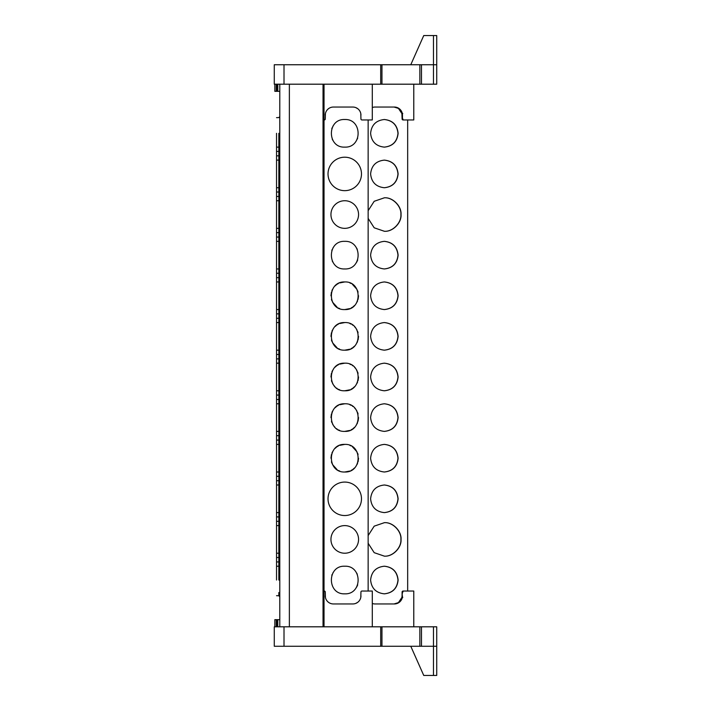 <?xml version="1.0" encoding="UTF-8"?>
<svg xmlns="http://www.w3.org/2000/svg" width="711" height="711" viewBox="0 0 711 711"><rect width="100%" height="100%" fill="white"/><g stroke="black" fill="none" stroke-linecap="round" stroke-linejoin="round"><path stroke-width="1.07" d="M279.787 565.334A0.978 0.853 180 0 1 278.836 566.196L278.836 557.531L276.535 557.495L276.535 553.202L278.836 553.247L278.836 516.924L276.535 516.888L276.535 512.595L278.836 512.64L278.836 476.308L276.535 476.272L276.535 471.988L278.836 472.024L278.836 435.701L276.535 435.665L276.535 431.381L278.836 431.417L278.836 395.094L276.535 395.058L276.535 390.766L278.836 390.81L278.836 354.487L276.535 354.442L276.535 350.159L278.836 350.194L278.836 313.871L276.535 313.835L276.535 309.552L278.836 309.587L278.836 273.264L276.535 273.228L276.535 268.936L278.836 268.98L278.836 232.657L276.535 232.621L276.535 228.329L278.836 228.373L278.836 192.041L276.535 192.006L276.535 187.722L278.836 187.757L278.836 151.434L276.535 151.399L276.535 147.115L278.836 147.15L278.836 133.321C278.836 113.031 278.836 113.031 278.836 133.321L279.787 133.321L279.787 596.725L279.787 580.025L278.836 580.025C278.836 600.315 278.836 600.315 278.836 580.025L278.836 566.196L276.535 566.232L276.535 580.025C276.535 600.235 276.535 600.235 276.535 580.025M276.535 133.321C276.535 113.111 276.535 113.111 276.535 133.321L276.535 147.115M276.535 308.219L276.535 283.298M276.535 389.432L276.535 364.521M276.535 430.048L276.535 405.128M276.535 267.612L276.535 242.691M279.787 199.853L278.836 200.706L276.535 200.751L276.535 228.329M276.535 200.751L276.535 196.458L279.787 196.423M276.535 192.006L276.535 196.458M279.787 159.246A0.978 0.853 180 0 1 278.836 160.099L276.535 160.135L276.535 187.722M276.535 160.135L276.535 155.851L279.787 155.816M276.535 151.399L276.535 155.851M276.535 566.232L276.535 561.948L279.787 561.912M276.535 557.495L276.535 561.948M279.787 524.727A0.978 0.853 180 0 1 278.836 525.58L276.535 525.625L276.535 553.202M276.535 525.625L276.535 521.332L279.787 521.296M276.535 516.888L276.535 521.332M279.787 484.12A0.978 0.853 180 0 1 278.836 484.973L276.535 485.018L276.535 512.595M276.535 485.018L276.535 480.725L279.787 480.689M276.535 476.272L276.535 480.725M279.787 443.513A0.978 0.853 180 0 1 278.836 444.366L276.535 444.402L276.535 471.988M276.535 444.402L276.535 440.118L279.787 440.082M276.535 435.665L276.535 440.118M279.787 402.897A0.978 0.853 180 0 1 278.836 403.759L276.535 403.795L276.535 431.381M276.535 403.795L276.535 399.511L279.787 399.475M276.535 395.058L276.535 399.511M279.787 362.29A0.978 0.853 180 0 1 278.836 363.143L276.535 363.188L276.535 390.766M276.535 363.188L276.535 358.895L279.787 358.859M276.535 354.442L276.535 358.895M279.787 321.683A0.978 0.853 180 0 1 278.836 322.536L276.535 322.581L276.535 350.159M276.535 322.581L276.535 318.288L279.787 318.252M276.535 313.835L276.535 318.288M279.787 281.067A0.978 0.853 180 0 1 278.836 281.929L276.535 281.965L276.535 309.552M276.535 281.965L276.535 277.681L279.787 277.645M276.535 273.228L276.535 277.681M279.787 240.46L278.836 241.322L276.535 241.358L276.535 268.936M276.535 241.358L276.535 237.074L279.787 237.03M276.535 232.621L276.535 237.074M279.787 232.657L278.836 232.657L278.836 228.373A0.978 0.853 180 0 1 279.787 229.226M279.787 273.264L278.836 273.264L278.836 268.98A0.978 0.853 180 0 1 279.787 269.833M279.787 313.871L278.836 313.871L278.836 309.587A0.978 0.853 180 0 1 279.787 310.449M279.787 354.487L278.836 354.487L278.836 350.194A0.978 0.853 180 0 1 279.787 351.056M279.787 395.094L278.836 395.094L278.836 390.81A0.978 0.853 180 0 1 279.787 391.663M279.787 435.701L278.836 435.701L278.836 431.417A0.978 0.853 180 0 1 279.787 432.27M279.787 476.308L278.836 476.308L278.836 472.024A0.978 0.853 180 0 1 279.787 472.886M279.787 516.924L278.836 516.924L278.836 512.64L279.787 513.493M279.787 557.531L278.836 557.531L278.836 553.247A0.978 0.853 180 0 1 279.787 554.1M278.836 592.521L278.836 595.747L279.787 596.725L279.787 626.809L279.787 116.631M279.787 151.434L278.836 151.434L278.836 147.15A0.978 0.853 180 0 1 279.787 148.012M279.787 192.041L278.836 192.041L278.836 187.757A0.978 0.853 180 0 1 279.787 188.619M368.147 591.045L368.147 119.955M344.755 525.607A13.811 13.811 0 0 1 358.557 539.418A13.811 13.811 0 0 1 344.755 553.22A13.811 13.811 0 0 1 330.944 539.418A13.811 13.811 0 0 1 344.755 525.607M344.755 593.836C326.944 594.609 326.944 565.441 344.755 566.214C362.557 565.441 362.557 594.609 344.755 593.836M344.755 147.124C326.944 147.906 326.944 118.737 344.755 119.51C362.557 118.737 362.557 147.906 344.755 147.124M344.755 157.202A16.735 16.735 0 0 1 361.481 173.928A16.735 16.735 0 0 1 344.755 190.664A16.735 16.735 0 0 1 328.02 173.928A16.735 16.735 0 0 1 344.755 157.202M344.755 200.733A13.811 13.811 0 0 1 358.557 214.535A13.811 13.811 0 0 1 344.755 228.347A13.811 13.811 0 0 1 330.944 214.535A13.811 13.811 0 0 1 344.755 200.733M344.755 268.954C326.944 269.727 326.944 240.567 344.755 241.34C362.557 240.567 362.557 269.727 344.755 268.954M344.755 281.947C362.557 281.174 362.557 310.343 344.755 309.569C326.944 310.343 326.944 281.174 344.755 281.947L339.671 282.925M344.755 322.563C362.557 321.79 362.557 350.95 344.755 350.176C326.944 350.95 326.944 321.79 344.755 322.563L339.671 323.532M344.755 363.17C362.557 362.397 362.557 391.557 344.755 390.783C326.944 391.557 326.944 362.397 344.755 363.17L339.671 364.139M344.755 403.777C362.557 403.004 362.557 432.164 344.755 431.39C326.944 432.164 326.944 403.004 344.755 403.777L339.671 404.746M344.755 444.393C362.557 443.611 362.557 472.779 344.755 472.006C326.944 472.779 326.944 443.611 344.755 444.393L339.671 445.362M344.755 482.076A16.735 16.735 0 0 1 361.481 498.802A16.735 16.735 0 0 1 344.755 515.537A16.735 16.735 0 0 1 328.02 498.802A16.735 16.735 0 0 1 344.755 482.076M333.477 572.053L332.837 573.048M332.046 574.63L331.815 575.208M333.477 125.349L332.837 126.345M332.046 127.927L331.815 128.504M332.224 139.125L332.819 140.263M333.477 247.179L332.837 248.175M332.046 249.748L331.815 250.334M332.224 260.955L332.819 262.092M338.418 283.485L337.201 284.204M336.516 284.676L334.988 285.991M333.672 287.52L333.192 288.204M332.481 289.43L331.913 290.675M331.433 292.132L330.944 295.758M331.433 299.393L331.913 300.842M332.481 302.086L337.201 307.312M338.427 308.032L339.671 308.592M338.418 324.1L337.201 324.811M336.516 325.291L334.988 326.607M333.672 328.127L333.192 328.811M332.481 330.037L331.913 331.282M331.433 332.739L330.944 336.365M331.433 340L331.913 341.449M332.481 342.702L337.201 347.928M338.427 348.639L339.671 349.208M338.418 364.707L337.201 365.418M336.516 365.898L334.988 367.214M333.672 368.733L333.192 369.418M332.481 370.644L331.913 371.897M331.433 373.346L330.944 376.981M331.433 380.607L331.913 382.056M332.481 383.309L333.192 384.535M333.672 385.22L334.988 386.74M336.516 388.055L337.201 388.535M338.418 389.246L339.671 389.815M338.418 405.314L337.201 406.034M336.516 406.505L334.988 407.821M333.672 409.349L333.192 410.034M332.481 411.251L331.913 412.504M331.433 413.953L330.944 417.588M331.433 421.214L331.913 422.672M332.481 423.916L333.192 425.142M333.672 425.827L334.988 427.347M336.516 428.662L337.201 429.142M338.418 429.853L339.671 430.422M338.418 445.93L337.201 446.641M336.516 447.121L334.988 448.437M333.672 449.956L333.192 450.641M332.481 451.867L331.913 453.111M331.433 454.569L330.944 458.195M331.433 461.83L331.913 463.279M332.481 464.532L337.201 469.749M338.427 470.469L339.671 471.038M344.755 472.006L349.839 471.038M351.083 470.469L352.309 469.749M352.994 469.278L354.513 467.962M355.829 466.434L356.309 465.749M357.02 464.532L357.589 463.279M358.077 461.83L358.557 458.195M358.077 454.56L357.589 453.111M357.02 451.867L352.309 446.641M351.083 445.921L349.839 445.362M344.755 431.39L349.839 430.422M351.083 429.853L352.309 429.142M352.994 428.662L354.513 427.347M355.829 425.827L356.309 425.142M357.02 423.916L357.589 422.672M358.077 421.214L358.557 417.588M358.077 413.953L357.589 412.504M357.02 411.251L356.309 410.034M355.829 409.349L354.513 407.821M352.994 406.505L352.309 406.034M351.083 405.314L349.839 404.746M344.755 390.783L349.839 389.815M351.083 389.246L352.309 388.535M352.994 388.055L354.513 386.74M355.829 385.22L356.309 384.535M357.02 383.309L357.589 382.056M358.077 380.607L358.557 376.981M358.077 373.346L357.589 371.897M357.02 370.644L356.309 369.418M355.829 368.733L354.513 367.214M352.994 365.898L352.309 365.418M351.083 364.707L349.839 364.139M344.755 350.176L349.839 349.208M351.083 348.639L352.309 347.928M352.994 347.448L354.513 346.133M355.829 344.604L356.309 343.92M357.02 342.702L357.589 341.449M358.077 340L358.557 336.365M358.077 332.739L357.589 331.282M357.02 330.037L356.309 328.811M355.829 328.127L354.513 326.607M352.994 325.291L352.309 324.811M351.083 324.1L349.839 323.532M344.755 309.569L349.839 308.592M351.083 308.032L352.309 307.312M352.994 306.841L354.513 305.526M355.829 303.997L356.309 303.313M357.02 302.086L357.589 300.842M358.077 299.384L358.557 295.758M358.077 292.123L357.589 290.675M357.02 289.43L352.309 284.204M351.083 283.485L349.839 282.925M356.024 263.114L356.664 262.128M356.709 262.057L357.206 261.115M357.464 260.546L357.695 259.968M357.278 249.348L356.682 248.201M356.024 141.293L357.695 138.138M356.024 587.997L356.664 587.002M356.753 586.859L357.366 585.642M357.464 585.42L357.695 584.842M357.278 574.221L356.682 573.084M324.029 591.045L324.296 591.045A0.969 0.969 0 0 1 325.274 592.014L325.425 597.382M326.482 600.102L326.864 600.662M360.797 597.382L360.948 592.014A0.969 0.969 0 0 1 361.917 591.045L372.297 591.045L372.297 626.809M355.793 603.39L357.713 602.324M357.713 108.676L355.793 107.61M372.297 84.191L372.297 119.955L361.917 119.955A0.969 0.969 0 0 1 360.948 118.986L360.797 113.618M328.393 108.765L327.549 109.521M326.864 110.338L326.482 110.898M325.425 113.618L325.274 118.986A0.969 0.969 0 0 1 324.296 119.955L324.029 119.955M325.274 595.845A8.105 8.105 0 0 0 333.379 603.95L352.834 603.95A8.105 8.105 0 0 0 360.948 595.845M360.948 115.155A8.105 8.105 0 0 0 352.834 107.05L333.379 107.05A8.105 8.105 0 0 0 325.274 115.155M279.787 91.328L277.788 91.328L277.788 84.191M277.13 84.191L277.13 91.328L274.837 91.328L274.837 84.191M277.788 91.328L277.13 91.328M274.837 626.809L274.837 619.672L279.787 619.672M277.788 626.809L277.788 619.672M277.13 619.672L277.13 626.809M324.029 626.809L324.029 84.191L324.029 626.809M380.696 646.263L274.277 646.263L274.277 626.809L380.696 626.809L380.696 646.263L381.958 646.263L381.958 626.809L380.696 626.809M381.958 626.809L419.854 626.809L419.854 646.263L421.481 646.263L421.481 626.809L419.854 626.809L419.854 646.263L381.958 646.263M421.481 626.809L433.479 626.809L433.479 646.263L436.723 646.263L436.723 626.809L433.479 626.809M407.67 591.045L407.67 119.955M384.367 485C392.668 485.862 397.253 490.466 398.116 498.802C397.253 507.139 392.676 511.742 384.367 512.613C376.057 511.742 371.471 507.147 370.609 498.802C371.471 490.466 376.057 485.862 384.367 485M384.367 444.393C392.668 445.255 397.253 449.859 398.116 458.195C397.253 466.532 392.676 471.135 384.367 472.006C376.057 471.135 371.471 466.532 370.609 458.195C371.471 449.859 376.057 445.255 384.367 444.393M384.367 403.777C392.668 404.648 397.253 409.252 398.116 417.588C397.253 425.925 392.676 430.528 384.367 431.39C376.057 430.528 371.471 425.925 370.609 417.588C371.471 409.252 376.057 404.648 384.367 403.777M384.367 363.17C392.668 364.041 397.253 368.636 398.116 376.981C397.253 385.318 392.676 389.921 384.367 390.783C376.057 389.921 371.471 385.318 370.609 376.981C371.471 368.636 376.057 364.041 384.367 363.17M384.367 322.563C392.668 323.425 397.253 328.029 398.116 336.365C397.253 344.702 392.676 349.305 384.367 350.176C376.057 349.305 371.471 344.702 370.609 336.365C371.471 328.029 376.057 323.425 384.367 322.563M384.367 281.947C392.668 282.818 397.253 287.422 398.116 295.758C397.253 304.095 392.676 308.698 384.367 309.569C376.057 308.698 371.471 304.095 370.609 295.758C371.471 287.422 376.057 282.818 384.367 281.947M384.367 268.954C376.057 268.091 371.471 263.488 370.609 255.151C371.471 246.815 376.057 242.211 384.367 241.34C392.668 242.211 397.253 246.815 398.116 255.151C397.253 263.488 392.676 268.091 384.367 268.954M368.147 210.696L374.19 201.284L384.367 197.809C392.721 197.098 401.706 206.217 401.031 214.535C401.706 222.863 392.721 231.982 384.367 231.271L374.19 227.796L368.147 218.384M384.367 187.74C376.057 186.869 371.471 182.265 370.609 173.928C371.471 165.592 376.057 160.988 384.367 160.126C392.668 160.988 397.253 165.592 398.116 173.928C397.253 182.265 392.676 186.869 384.367 187.74M384.367 147.124C376.057 146.262 371.471 141.658 370.609 133.321C371.471 124.985 376.057 120.381 384.367 119.51C392.668 120.381 397.253 124.985 398.116 133.321C397.253 141.658 392.676 146.262 384.367 147.124M384.367 593.836C376.057 592.965 371.471 588.361 370.609 580.025C371.471 571.688 376.057 567.085 384.367 566.214C392.668 567.085 397.253 571.688 398.116 580.025C397.253 588.361 392.676 592.965 384.367 593.836M368.147 535.57L374.19 526.158L384.367 522.683C392.721 521.972 401.706 531.09 401.031 539.418C401.706 547.737 392.721 556.855 384.367 556.144L374.19 552.669L368.147 543.257M384.224 512.613C392.525 511.742 397.111 507.147 397.982 498.802C397.111 490.466 392.534 485.862 384.224 485M384.224 472.006C392.525 471.135 397.111 466.532 397.982 458.195C397.111 449.859 392.534 445.255 384.224 444.393M384.224 431.39C392.525 430.528 397.111 425.925 397.982 417.588C397.111 409.252 392.534 404.648 384.224 403.777M384.224 390.783C392.525 389.921 397.111 385.318 397.982 376.981C397.111 368.636 392.534 364.041 384.224 363.17M384.224 350.176C392.525 349.305 397.111 344.702 397.982 336.365C397.111 328.029 392.534 323.425 384.224 322.563M384.224 309.569C392.525 308.698 397.111 304.095 397.982 295.758C397.111 287.422 392.534 282.818 384.224 281.947M384.224 268.954C392.534 268.091 397.111 263.488 397.982 255.151C397.111 246.815 392.525 242.211 384.224 241.34M384.224 231.271C392.579 231.982 401.564 222.863 400.888 214.535C401.564 206.217 392.579 197.098 384.224 197.809M384.224 187.74C392.534 186.869 397.111 182.265 397.982 173.928C397.111 165.592 392.525 160.988 384.224 160.126M384.224 147.124C392.534 146.262 397.111 141.658 397.982 133.321C397.111 124.985 392.525 120.381 384.224 119.51M384.224 593.836C392.534 592.965 397.111 588.361 397.982 580.025C397.111 571.688 392.525 567.085 384.224 566.214M384.224 556.144C392.579 556.855 401.564 547.737 400.888 539.418C401.564 531.09 392.579 521.972 384.224 522.683M398.471 602.59A0.969 0.631 54.1 0 0 398.436 602.617L398.436 602.617A0.969 0.631 54.1 0 1 398.436 602.617L394.054 603.95A8.105 8.079 90 0 0 397.005 603.39L398.835 602.324A8.105 8.079 90 0 0 401.911 597.382L402.773 597.524L401.911 597.382L402.47 592.014A0.969 0.969 -90 0 1 403.439 591.045L413.775 591.045L413.775 626.809M398.436 602.617L401.911 597.382L402.47 592.014M409.207 591.045L403.075 591.045A0.969 0.969 90 0 0 402.106 592.014L402.986 591.934L402.106 592.014L402.07 595.836M413.775 84.191L413.775 119.955L403.439 119.955A0.969 0.969 -90 0 1 402.47 118.986L402.986 119.066L402.106 118.986L401.911 113.618A8.105 8.079 90 0 0 398.835 108.676L397.005 107.61A8.105 8.079 90 0 0 394.054 107.05L398.436 108.383A0.969 0.631 -54.1 0 0 398.436 108.383L398.436 108.383A0.969 0.631 -54.1 0 0 398.471 108.41M398.436 108.383L401.911 113.618L402.773 113.476L401.911 113.618L402.07 115.164M403.439 119.955L409.207 119.955M372.297 603.479A8.105 8.079 90 0 0 375.008 603.95L394.392 603.95A8.105 8.079 90 0 0 402.47 595.845M402.097 592.005L403.439 591.045M410.78 646.263L423.747 675.45L436.723 675.45L436.723 646.263M433.479 675.45L433.479 646.263L421.481 646.263M402.47 118.986L402.47 115.155A8.105 8.079 90 0 0 394.392 107.05L375.008 107.05A8.105 8.079 90 0 0 372.297 107.521M436.723 64.737L433.479 64.737L433.479 84.191L436.723 84.191L436.723 35.55L423.747 35.55L410.78 64.737M433.479 84.191L421.481 84.191L421.481 64.737L419.854 64.737L419.854 84.191L421.481 84.191M381.958 64.737L419.854 64.737L419.854 84.191L381.958 84.191L381.958 64.737L380.696 64.737L380.696 84.191L381.958 84.191M380.696 84.191L274.277 84.191L274.277 64.737L380.696 64.737M421.481 64.737L433.479 64.737L433.479 35.55M279.787 84.191L279.787 626.809M276.259 91.328L276.259 84.191M276.259 626.809L276.259 619.672M289.368 84.191L289.368 626.809M323.034 626.809L323.034 84.191M402.097 118.995L403.075 119.955A0.969 0.969 90 0 1 402.106 118.986L402.47 115.155M284.009 646.263L284.009 626.809M284.009 84.191L284.009 64.737M276.535 117.653L278.836 117.591L279.787 116.622M276.535 595.694L278.836 595.747"/></g></svg>
